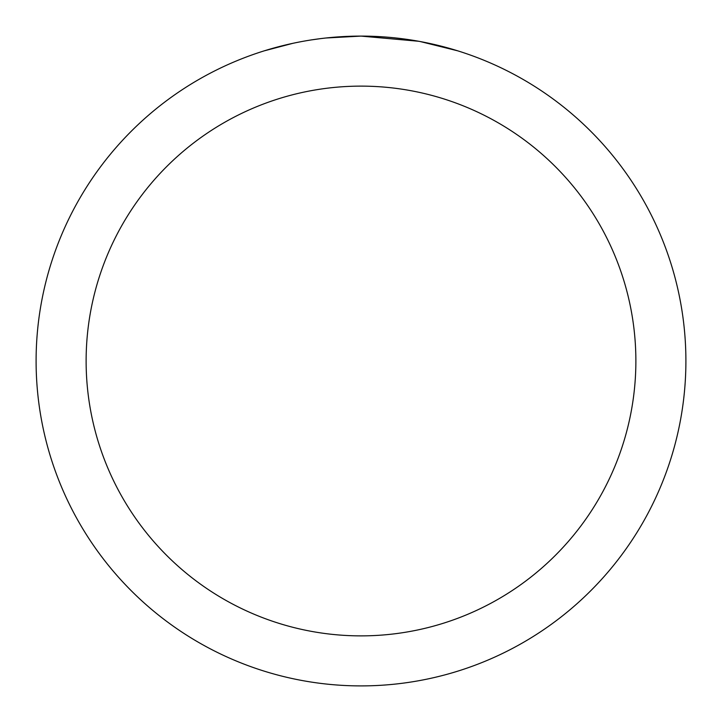 <?xml version="1.0" encoding="UTF-8"?>
<svg xmlns="http://www.w3.org/2000/svg" width="722" height="722" viewBox="0 0 722 722"><rect width="100%" height="100%" fill="white"/><g stroke="black" fill="none" stroke-linecap="round" stroke-linejoin="round"><path stroke-width="1.08" d="M367.48 36.163L372.001 36.29M401.008 38.573L402.38 38.744M418.715 41.271L361 36.1A324.9 324.9 0 0 1 685.9 361A324.9 324.9 0 0 1 361 685.9A324.9 324.9 0 0 1 36.1 361A324.9 324.9 0 0 1 361 36.1L325.884 38.004M420.249 41.551L457.522 50.775M361 86.126A274.874 274.874 0 0 1 635.874 361A274.874 274.874 0 0 1 361 635.874A274.874 274.874 0 0 1 86.126 361A274.874 274.874 0 0 1 361 86.126M324.358 38.176L320.397 38.645M264.487 50.775L292.798 43.338M311.326 39.918L320.397 38.654M337.183 36.975L338.979 36.849M312.427 39.755L318.402 38.907"/></g></svg>
